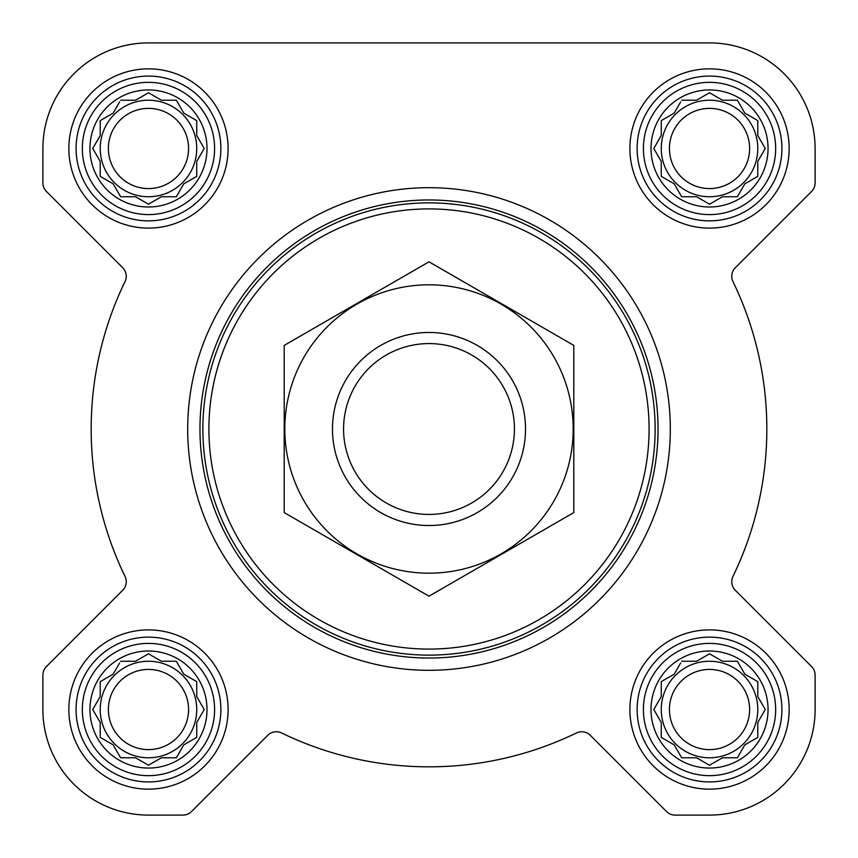 <?xml version="1.0" encoding="UTF-8"?>
<svg xmlns="http://www.w3.org/2000/svg" width="858" height="858" viewBox="0 0 858 858"><rect width="100%" height="100%" fill="white"/><g stroke="black" fill="none" stroke-linecap="round" stroke-linejoin="round"><path stroke-width="1.29" d="M681.66 661.261L696.589 661.261L709.523 653.796L722.457 661.261L737.387 661.261L744.851 674.195L757.786 681.66L757.786 696.589L765.25 709.523L757.786 722.457L757.786 737.387L744.851 744.851L737.387 757.786L722.457 757.786L709.523 765.25L696.589 757.786L681.66 757.786L674.195 744.851L661.261 737.387L661.261 722.457L653.796 709.523L661.261 696.589L661.261 681.66L674.195 674.195L680.673 662.977M651.008 709.523A58.516 58.516 0 0 1 738.781 658.847A58.516 58.516 0 0 1 738.781 760.209A58.516 58.516 0 0 1 651.008 709.523M120.613 661.261L135.543 661.261L148.477 653.796L161.411 661.261L176.34 661.261L183.805 674.195L196.739 681.66L196.739 696.589L204.204 709.523L196.739 722.457L196.739 737.387L183.805 744.851L176.34 757.786L161.411 757.786L148.477 765.25L135.543 757.786L120.613 757.786L113.149 744.851L100.214 737.387L100.214 722.457L92.75 709.523L100.214 696.589L100.214 681.66L113.149 674.195L119.616 662.977M89.951 709.523A58.516 58.516 0 0 1 177.735 658.847A58.516 58.516 0 0 1 177.735 760.209A58.516 58.516 0 0 1 89.951 709.523M120.613 100.214L135.543 100.214L148.477 92.75L161.411 100.214L176.34 100.214L183.805 113.149L196.739 120.613L196.739 135.543L204.204 148.477L196.739 161.411L196.739 176.34L183.805 183.805L176.34 196.739L161.411 196.739L148.477 204.204L135.543 196.739L120.613 196.739L113.149 183.805L100.214 176.34L100.214 161.411L92.75 148.477L100.214 135.543L100.214 120.613L113.149 113.149L119.616 101.93M89.951 148.477A58.516 58.516 0 0 1 177.735 97.791A58.516 58.516 0 0 1 177.735 199.153A58.516 58.516 0 0 1 89.951 148.477M681.66 100.214L696.589 100.214L709.523 92.75L722.457 100.214L737.387 100.214L744.851 113.149L757.786 120.613L757.786 135.543L765.25 148.477L757.786 161.411L757.786 176.34L744.851 183.805L737.387 196.739L722.457 196.739L709.523 204.204L696.589 196.739L681.66 196.739L674.195 183.805L661.261 176.34L661.261 161.411L653.796 148.477L661.261 135.543L661.261 120.613L674.195 113.149L680.673 101.93M651.008 148.477A58.516 58.516 0 0 1 738.781 97.791A58.516 58.516 0 0 1 738.781 199.153A58.516 58.516 0 0 1 651.008 148.477M42.9 148.477L42.9 182.936A12.066 12.066 0 0 0 46.439 191.473L122.715 267.75A12.066 12.066 0 0 1 125.043 281.553A337.837 337.837 0 0 0 125.043 576.447A12.066 12.066 0 0 1 122.715 590.25L46.439 666.527A12.066 12.066 0 0 0 42.9 675.064L42.9 709.523A105.577 105.577 0 0 0 148.477 815.1L182.936 815.1A12.066 12.066 0 0 0 191.473 811.561L267.75 735.285A12.066 12.066 0 0 1 281.553 732.957A337.837 337.837 0 0 0 576.447 732.957A12.066 12.066 0 0 1 590.25 735.285L666.527 811.561A12.066 12.066 0 0 0 675.064 815.1L709.523 815.1A105.577 105.577 0 0 0 815.1 709.523L815.1 675.064A12.066 12.066 0 0 0 811.561 666.527L735.285 590.25A12.066 12.066 0 0 1 732.957 576.447A337.837 337.837 0 0 0 732.957 281.553A12.066 12.066 0 0 1 735.285 267.75L811.561 191.473A12.066 12.066 0 0 0 815.1 182.936L815.1 148.477A105.577 105.577 0 0 0 709.523 42.9L148.477 42.9A105.577 105.577 0 0 0 42.9 148.477L42.9 182.936M68.844 148.477A79.633 79.633 0 0 1 188.288 79.515A79.633 79.633 0 0 1 188.288 217.439A79.633 79.633 0 0 1 68.844 148.477M68.844 709.523A79.633 79.633 0 0 1 188.288 640.561A79.633 79.633 0 0 1 188.288 778.485A79.633 79.633 0 0 1 68.844 709.523M629.89 709.523A79.633 79.633 0 0 1 749.345 640.561A79.633 79.633 0 0 1 749.345 778.485A79.633 79.633 0 0 1 629.89 709.523M629.89 148.477A79.633 79.633 0 0 1 749.345 79.515A79.633 79.633 0 0 1 749.345 217.439A79.633 79.633 0 0 1 629.89 148.477M125.043 281.553A12.066 12.066 0 0 0 122.715 267.75M122.715 590.25L46.439 666.527M42.9 675.064L42.9 709.523M148.477 815.1L182.936 815.1M576.447 732.957A337.837 337.837 0 0 1 281.553 732.957A12.066 12.066 0 0 0 267.75 735.285M590.25 735.285L666.527 811.561M675.064 815.1L709.523 815.1M815.1 709.523L815.1 675.064M735.285 267.75L811.561 191.473M815.1 182.936L815.1 148.477M709.523 42.9L574.731 42.9M415.991 42.9L356.606 42.9M250.429 42.9L148.477 42.9M208.902 429A220.098 220.098 0 0 1 539.049 238.395A220.098 220.098 0 0 1 539.049 619.605A220.098 220.098 0 0 1 208.902 429M202.874 429A226.126 226.126 0 0 1 542.063 233.162A226.126 226.126 0 0 1 542.063 624.839A226.126 226.126 0 0 1 202.874 429M199.968 429A229.032 229.032 0 0 1 543.522 230.652A229.032 229.032 0 0 1 543.522 627.348A229.032 229.032 0 0 1 199.968 429M187.688 429A241.312 241.312 0 0 1 549.656 220.013A241.312 241.312 0 0 1 549.656 637.987A241.312 241.312 0 0 1 187.688 429M643.403 148.477A66.12 66.12 0 0 1 742.588 91.205A66.12 66.12 0 0 1 742.588 205.738A66.12 66.12 0 0 1 643.403 148.477M637.129 148.477A72.394 72.394 0 0 1 745.72 85.779A72.394 72.394 0 0 1 745.72 211.165A72.394 72.394 0 0 1 637.129 148.477M82.347 148.477A66.12 66.12 0 0 1 181.531 91.205A66.12 66.12 0 0 1 181.531 205.738A66.12 66.12 0 0 1 82.347 148.477M76.083 148.477A72.394 72.394 0 0 1 184.674 85.779A72.394 72.394 0 0 1 184.674 211.165A72.394 72.394 0 0 1 76.083 148.477M82.347 709.523A66.12 66.12 0 0 1 181.531 652.262A66.12 66.12 0 0 1 181.531 766.795A66.12 66.12 0 0 1 82.347 709.523M76.083 709.523A72.394 72.394 0 0 1 184.674 646.835A72.394 72.394 0 0 1 184.674 772.221A72.394 72.394 0 0 1 76.083 709.523M643.403 709.523A66.12 66.12 0 0 1 742.588 652.262A66.12 66.12 0 0 1 742.588 766.795A66.12 66.12 0 0 1 643.403 709.523M637.129 709.523A72.394 72.394 0 0 1 745.72 646.835A72.394 72.394 0 0 1 745.72 772.221A72.394 72.394 0 0 1 637.129 709.523M661.261 120.613L661.261 135.543L660.274 137.259M660.274 159.695L661.261 161.411M661.261 176.34L662.977 177.327M680.673 195.023L681.66 196.739L696.589 196.739L698.305 197.726M720.741 197.726L722.457 196.739M737.387 196.739L738.384 195.023M756.07 177.327L757.786 176.34L757.786 161.411M764.264 150.193L765.25 148.477M758.772 137.259L757.786 135.543M757.786 120.613L756.07 119.616M738.384 101.93L737.387 100.214L722.457 100.214L720.741 99.228M698.305 99.228L696.589 100.214M674.195 113.149L672.479 114.135M757.786 148.477A48.263 48.263 0 0 0 709.523 100.214A48.263 48.263 0 0 0 661.261 148.477A48.263 48.263 0 0 0 709.523 196.739A48.263 48.263 0 0 0 757.786 148.477M669.422 148.477A40.101 40.101 0 0 1 729.579 113.749A40.101 40.101 0 0 1 729.579 183.204A40.101 40.101 0 0 1 669.422 148.477M100.214 120.613L100.214 135.543L99.228 137.259M99.228 159.695L100.214 161.411M100.214 176.34L101.93 177.327M119.616 195.023L120.613 196.739L135.543 196.739L137.259 197.726M159.695 197.726L161.411 196.739M176.34 196.739L177.327 195.023M195.023 177.327L196.739 176.34L196.739 161.411M203.217 150.193L204.204 148.477M197.726 137.259L196.739 135.543M196.739 120.613L195.023 119.616M177.327 101.93L176.34 100.214L161.411 100.214L159.695 99.228M137.259 99.228L135.543 100.214M113.149 113.149L111.433 114.135M196.739 148.477A48.263 48.263 0 0 0 148.477 100.214A48.263 48.263 0 0 0 100.214 148.477A48.263 48.263 0 0 0 148.477 196.739A48.263 48.263 0 0 0 196.739 148.477M100.214 681.66L100.214 696.589L99.228 698.305M99.228 720.741L100.214 722.457M100.214 737.387L101.93 738.384M119.616 756.07L120.613 757.786L135.543 757.786L137.259 758.772M159.695 758.772L161.411 757.786M176.34 757.786L177.327 756.07M195.023 738.384L196.739 737.387L196.739 722.457L197.726 720.741M204.204 709.523L203.217 707.807M196.739 681.66L195.023 680.673M177.327 662.977L176.34 661.261L161.411 661.261L159.695 660.274M137.259 660.274L135.543 661.261M113.149 674.195L111.433 675.182M196.739 709.523A48.263 48.263 0 0 0 148.477 661.261A48.263 48.263 0 0 0 100.214 709.523A48.263 48.263 0 0 0 148.477 757.786A48.263 48.263 0 0 0 196.739 709.523M661.261 681.66L661.261 696.589L660.274 698.305M660.274 720.741L661.261 722.457M661.261 737.387L662.977 738.384M680.673 756.07L681.66 757.786L696.589 757.786L698.305 758.772M720.741 758.772L722.457 757.786M737.387 757.786L738.384 756.07M756.07 738.384L757.786 737.387L757.786 722.457L758.772 720.741M765.25 709.523L764.264 707.807M757.786 681.66L756.07 680.673M738.384 662.977L737.387 661.261L722.457 661.261L720.741 660.274M698.305 660.274L696.589 661.261M674.195 674.195L672.479 675.182M757.786 709.523A48.263 48.263 0 0 0 709.523 661.261A48.263 48.263 0 0 0 661.261 709.523A48.263 48.263 0 0 0 709.523 757.786A48.263 48.263 0 0 0 757.786 709.523M108.376 148.477A40.101 40.101 0 0 1 168.522 113.749A40.101 40.101 0 0 1 168.522 183.204A40.101 40.101 0 0 1 108.376 148.477M108.376 709.523A40.101 40.101 0 0 1 168.522 674.796A40.101 40.101 0 0 1 168.522 744.251A40.101 40.101 0 0 1 108.376 709.523M669.422 709.523A40.101 40.101 0 0 1 729.579 674.796A40.101 40.101 0 0 1 729.579 744.251A40.101 40.101 0 0 1 669.422 709.523M343.575 429A85.425 85.425 0 0 1 471.707 355.019A85.425 85.425 0 0 1 471.707 502.981A85.425 85.425 0 0 1 343.575 429M332.475 429A96.525 96.525 0 0 1 477.262 345.409A96.525 96.525 0 0 1 477.262 512.591A96.525 96.525 0 0 1 332.475 429M284.212 345.409L284.212 512.591L429 596.181L573.788 512.591L573.788 345.409L429 261.819L284.212 345.409M429 573.187A144.187 144.187 0 0 0 553.871 356.907A144.187 144.187 0 0 0 304.129 356.907A144.187 144.187 0 0 0 429 573.187"/></g></svg>
